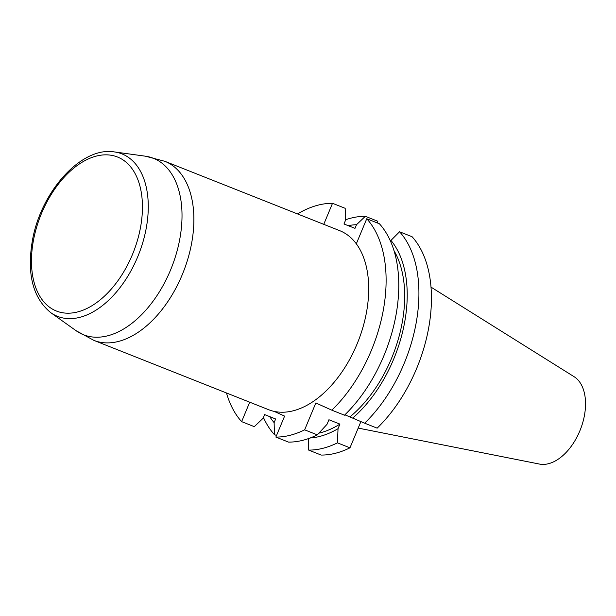 <?xml version="1.0" encoding="UTF-8"?>
<svg xmlns="http://www.w3.org/2000/svg" width="616" height="616" viewBox="0 0 616 616"><rect width="100%" height="100%" fill="white"/><g stroke="black" fill="none" stroke-linecap="round" stroke-linejoin="round"><path stroke-width="0.92" d="M331.824 410.171L344.49 415.199A122.322 73.612 -68.4 0 0 379.418 223.777L366.751 218.749A122.322 73.612 111.6 0 1 331.824 410.171L315.839 402.956L304.643 429.837A122.322 73.612 111.6 0 1 275.868 437.083L284.6 416.1L274.159 411.388A96.312 57.966 -68.4 0 0 353.03 352.945A96.312 57.966 -68.4 0 0 356.317 243.813A96.312 57.966 -68.4 0 0 339.709 230.661L164.888 161.315A96.312 57.966 111.6 0 1 166.382 161.946A96.312 57.966 111.6 0 1 182.752 273.465A96.312 57.966 111.6 0 1 93.863 340.371L76.068 330.692A94.903 57.111 -68.4 0 0 168.291 275.198A94.903 57.111 -68.4 0 0 154.924 158.928A94.903 57.111 -68.4 0 0 145.299 156.171L164.888 161.315M366.751 218.749L356.317 243.813M323.754 224.34L332.517 203.295A122.322 73.612 -68.4 0 0 297.528 213.929M226.495 392.985A122.322 73.612 -68.4 0 0 241.634 421.629L254.293 426.657L263.109 418.264L264.634 414.607L275.645 418.98L274.12 422.63A111.665 67.198 111.6 0 1 269.723 416.632M249.719 402.194L241.634 421.629M263.44 417.463A122.322 73.612 111.6 0 0 274.443 434.642L276.538 435.474M345.484 219.789A122.322 73.612 111.6 0 1 365.327 216.308L377.847 221.275L377.177 222.884M412.081 236.729L399.561 231.762A122.322 73.612 111.6 0 1 364.634 423.184L377.154 428.151A122.322 73.612 111.6 0 0 412.081 236.729M349.973 447.824A122.322 73.612 -68.4 0 1 321.198 455.062L308.678 450.096A122.322 73.612 111.6 0 0 337.452 442.85L349.973 447.824L360.899 421.583M332.517 203.295L345.183 208.316L345.499 220.335L343.982 223.985L354.993 228.351L356.51 224.701L365.327 216.308M304.643 429.837L317.309 434.865A122.322 73.612 -68.4 0 1 288.534 442.111L275.868 437.083M358.189 428.089L539.454 464.064A47.278 28.452 -68.4 0 0 580.318 429.722A47.278 28.452 -68.4 0 0 574.104 376.707L431.038 287.141M337.452 442.85L338.03 428.69L339.932 424.108L328.921 419.742L327.019 424.316L317.309 434.865M364.634 423.184L344.891 414.807M274.443 434.642L274.12 422.63M308.362 438.084L308.678 450.096M390.413 240.956L399.561 231.762M390.744 240.155A111.665 67.198 111.6 0 1 352.714 418.056M394.063 250.766A107.869 64.919 111.6 0 1 349.996 416.832M348.209 225.664A111.665 67.198 111.6 0 1 356.51 224.701M338.03 428.69A111.665 67.198 111.6 0 1 310.118 437.991M339.932 424.108A107.869 64.919 111.6 0 1 318.895 433.163M93.863 340.371L268.676 409.717A96.312 57.966 -68.4 0 0 274.159 411.388M50.72 312.635C32.848 297.882 26.734 273.897 32.378 240.679C40.733 191.93 81.166 146.208 114.461 151.936A87.38 52.591 111.6 0 1 123.323 154.477A87.38 52.591 111.6 0 1 135.636 261.538A87.38 52.591 111.6 0 1 50.72 312.635L76.068 330.692M118.803 157.565A82.844 49.858 111.6 0 1 110.441 290.036A82.844 49.858 111.6 0 1 31.678 254.477A82.844 49.858 111.6 0 1 118.803 157.565M114.461 151.936L145.299 156.171"/></g></svg>
